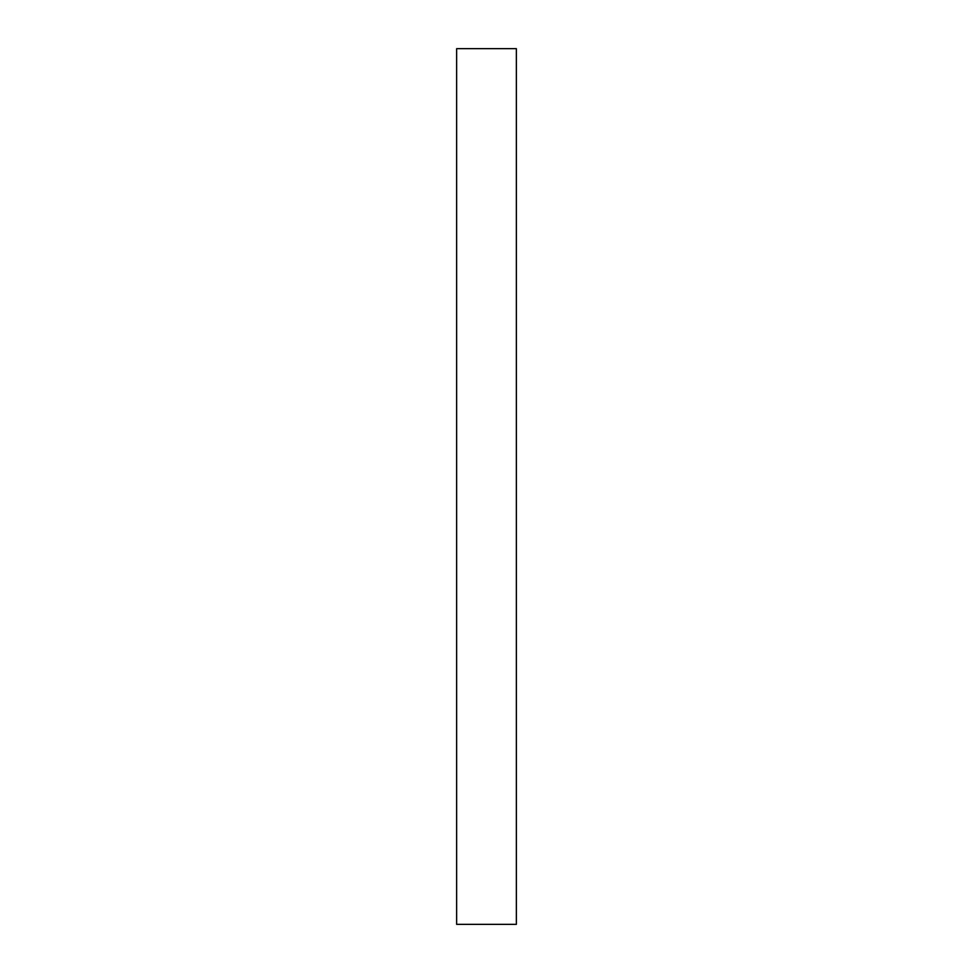 <?xml version="1.0" encoding="UTF-8"?>
<svg xmlns="http://www.w3.org/2000/svg" width="973" height="973" viewBox="0 0 973 973"><rect width="100%" height="100%" fill="white"/><g stroke="black" fill="none" stroke-linecap="round" stroke-linejoin="round"><path stroke-width="1.46" d="M516.359 924.35L456.641 924.35L456.641 48.65L516.359 48.65L516.359 924.35"/></g></svg>
